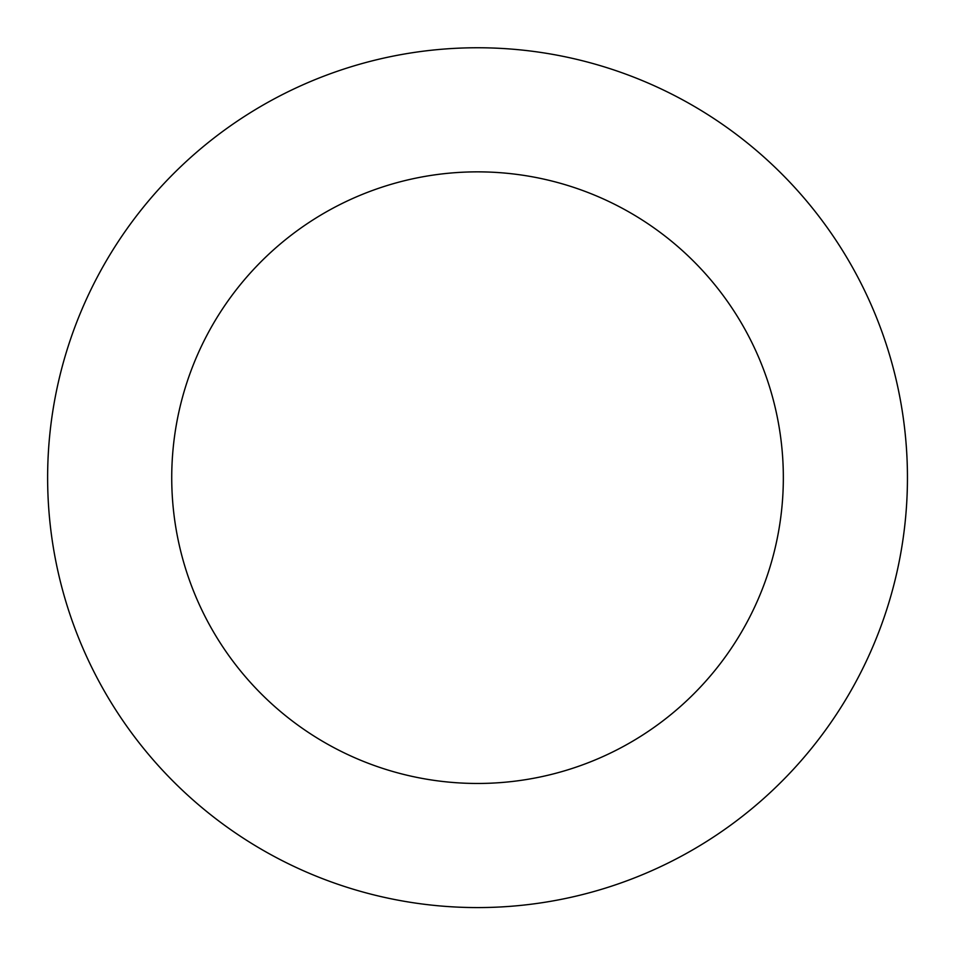 <?xml version="1.0" encoding="UTF-8"?>
<svg xmlns="http://www.w3.org/2000/svg" width="955" height="955" viewBox="0 0 955 955"><rect width="100%" height="100%" fill="white"/><g stroke="black" fill="none" stroke-linecap="round" stroke-linejoin="round"><path stroke-width="1.43" d="M460.716 48.084A429.917 429.917 0 0 0 113.92 707.034A429.917 429.917 0 0 0 857.984 677.883A429.917 429.917 0 0 0 460.716 48.084M465.574 172.091A305.815 305.815 0 0 0 218.886 640.817A305.815 305.815 0 0 0 748.159 620.082A305.815 305.815 0 0 0 465.574 172.091"/></g></svg>
